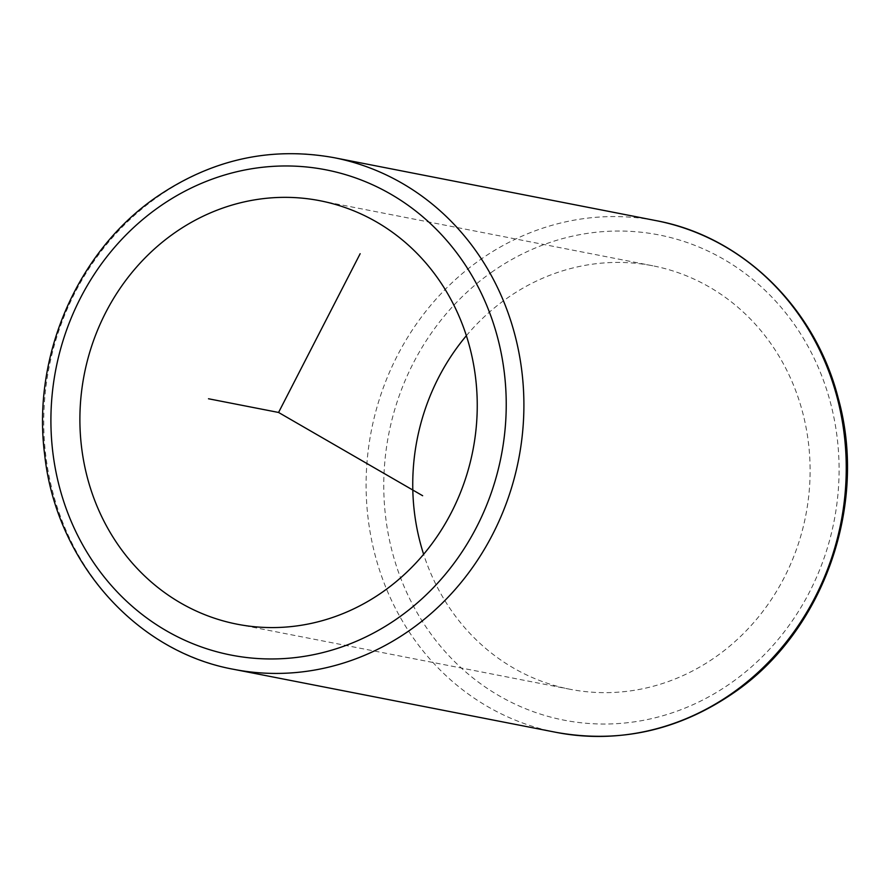 <?xml version="1.0" encoding="UTF-8"?>
<svg xmlns="http://www.w3.org/2000/svg" width="890" height="890" viewBox="0 0 890 890"><rect width="100%" height="100%" fill="white"/><g stroke="black" fill="none" stroke-linecap="round" stroke-linejoin="round"><path stroke-width="0.67" stroke-dasharray="4.45 3.34" d="M466.371 335.697A215.747 198.003 101.1 0 1 506.655 298.528A215.747 198.003 101.1 0 1 652.826 265.798A215.747 198.003 101.1 0 1 807.152 433.708A215.747 198.003 101.1 0 1 716.205 656.542A215.747 198.003 101.1 0 1 570.034 689.272A215.747 198.003 101.1 0 1 423.629 554.303M233.814 669.347A260.692 239.254 101.1 0 1 47.326 466.449A260.692 239.254 101.1 0 1 157.219 197.191A260.692 239.254 101.1 0 1 333.839 157.641M491.369 272.418A247.209 226.872 101.1 0 1 804.86 340.837A247.209 226.872 101.1 0 1 731.491 682.652A247.209 226.872 101.1 0 1 418 614.234A247.209 226.872 101.1 0 1 491.369 272.418M556.161 732.359A260.692 239.254 101.1 0 1 369.673 529.461A260.692 239.254 101.1 0 1 479.565 260.203A260.692 239.254 101.1 0 1 656.186 220.653M319.966 200.728L652.826 265.798M237.174 624.202L570.034 689.272"/><path stroke-width="1.33" d="M173.795 233.458A215.747 198.003 101.1 0 1 319.966 200.728A215.747 198.003 101.1 0 1 474.292 368.638A215.747 198.003 101.1 0 1 383.345 591.472A215.747 198.003 101.1 0 1 237.174 624.202A215.747 198.003 101.1 0 1 82.848 456.292A215.747 198.003 101.1 0 1 173.795 233.458M423.629 554.303A215.747 198.003 101.1 0 1 466.371 335.697M360.161 253.706L278.57 412.459L422.639 495.719M278.57 412.459L208.494 398.764M398.631 617.582A247.209 226.872 101.1 0 1 85.14 549.163A247.209 226.872 101.1 0 1 158.509 207.348A247.209 226.872 101.1 0 1 472 275.767A247.209 226.872 101.1 0 1 398.631 617.582M233.814 669.347C135.402 651.636 55.903 560.889 44.645 454.478C31.895 356.567 77.185 251.759 155.984 197.369C211.119 159.499 270.404 146.26 333.839 157.641A260.692 239.254 101.1 0 1 520.327 360.539A260.692 239.254 101.1 0 1 410.435 629.797A260.692 239.254 101.1 0 1 233.814 669.347L556.161 732.359A260.692 239.254 101.1 0 0 732.781 692.809A260.692 239.254 101.1 0 0 842.674 423.551A260.692 239.254 101.1 0 0 656.186 220.653C742.416 236.551 815.273 307.873 838.213 398.13C868.195 505.019 823.584 631.366 734.016 692.631C678.881 730.501 619.596 743.74 556.161 732.359M333.839 157.641L656.186 220.653"/></g></svg>

